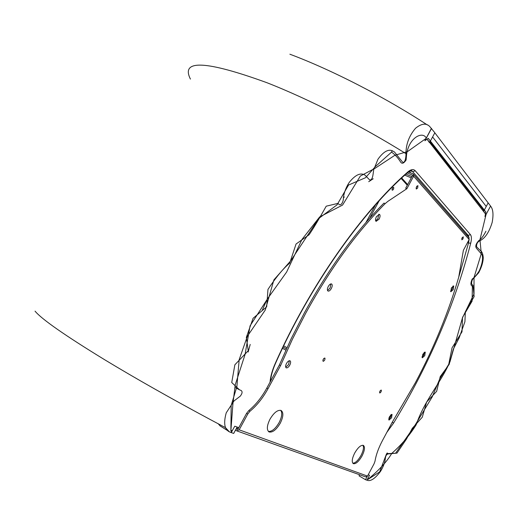 <?xml version="1.0" encoding="UTF-8"?>
<svg xmlns="http://www.w3.org/2000/svg" width="519" height="519" viewBox="0 0 519 519"><rect width="100%" height="100%" fill="white"/><g stroke="black" fill="none" stroke-linecap="round" stroke-linejoin="round"><path stroke-width="0.78" d="M429.726 140.221L484.882 210.746M432.599 136.938L486.232 206.484M391.56 152.08C395.011 154.578 397.976 157.821 400.454 161.818C401.868 164.173 403.756 163.556 406.124 159.975L406.598 154.403C409.05 137.399 422.609 130.983 426.222 137.97L426.365 138.035M229.359 431.795L225.499 427.65L210.753 419.806C170.926 398.456 135.699 378.513 105.072 359.985C65.031 335.501 41.689 319.224 35.045 311.147M431.555 128.446L424.892 140.746L428.24 138.32L430.374 141.051L434.851 132.78L429.687 126.474C426.216 122.906 421.512 123.49 415.57 128.219C409.115 135.77 405.923 144.256 405.981 153.689C361.607 125.942 307.754 98.616 266.695 82.625C205.881 60.535 180.456 59.354 190.428 79.089M428.214 138.339L430.316 141.012L429.291 142.433L427.046 139.183M484.973 216.468L485.486 213.925L427.156 139.339M430.316 141.012L485.862 212.05L485.537 213.614L483.669 211.583L483.526 209.994M484.305 210.046L483.669 211.583M227.796 430.712L220.043 425.872L218.168 423.679M367.167 476.526L365.48 479.692L359.031 475.839L359.609 474.749M365.48 479.692L366.907 480.192L369.541 475.261L367.64 478.823M490.578 206.134C493.102 209.099 493.634 214.522 492.168 222.404C489.274 231.974 485.259 238.052 480.127 240.647C477.597 241.75 476.41 243.787 476.572 246.765L479.9 250.113C481.859 251.241 482.975 253.739 483.247 257.599C483.157 262.134 481.626 267.194 478.654 272.773L472.413 279.618C471.174 282.81 471.356 284.665 472.971 285.191L474.145 296.596L465.355 311.679L464.914 321.728L459.159 337.869L453.314 349.144L449.156 364.416L440.242 376.593L436.635 391.339L426.637 402.037L422.284 417.198L412.281 428.331L406.552 438.918L396.964 453.126L388.673 453.872C386.661 453.976 385.526 455.721 385.273 459.094C384.774 462.857 383.204 466.931 380.557 471.33C375.269 478.362 370.929 481.385 367.536 480.406L367.134 479.77M367.497 479.095L368.107 479.335L379.674 471.875L386.584 453.684L395.562 453.249L414.253 426.501L432.184 396.944L439.781 378.831L448.734 364.306L452.023 347.899L462.007 331.816L462.487 317.427L472.089 301.169L472.4 286.319L472.997 285.197M367.66 478.784L368.321 479.018L368.107 479.335M485.92 231.215C483.663 235.795 481.256 238.967 478.687 240.725C475.735 244.034 475.054 246.635 476.643 248.517L482.093 254.745C483.189 258.52 482.281 263.808 479.368 270.62C477 274.551 474.6 277.373 472.167 279.079C470.435 283.225 470.525 285.599 472.433 286.196L472.4 286.319M368.321 479.018C378.974 470.272 386.811 461.715 391.826 453.346C401.654 444.66 409.77 435.136 416.186 424.769C424.321 400.525 440.949 382.607 450.018 361.672L462.448 317.875L474.022 293.903L474.022 277.457L481.301 253.622L479.952 239.72L486.011 214.632M472.433 286.196L472.971 285.191M485.894 212.044L484.96 216.533L490.572 206.049L488.158 202.884L484.331 210.039L485.894 212.044M434.838 132.806L488.158 202.884L486.225 206.465M235.088 387.434L239.473 389.808L231.734 382.516L234.867 364.792L248.231 350.727L246.337 337.369L253.084 318.29L266.675 306.826L267.973 289.394C276.14 277.062 283.387 268.317 289.706 263.165L296.051 244.021L309.058 234.776C313.255 228.645 318.977 219.115 326.217 206.186L337.882 203.403L339.121 204.441C341.197 206.186 343.695 201.19 343.377 197.7C344.136 192.341 346.102 187.223 349.274 182.338C355.483 174.656 360.783 172.302 365.168 175.266L369.554 179.859C372.889 180.716 373.031 173.657 373.719 169.732L377.981 159.21C383.262 151.885 388.017 149.057 392.247 150.724L391.436 152.223L375.458 166.489L365.48 177.738L348.547 185.03L337.039 204.849L318.75 218.473L290.679 260.869L273.922 279.832L265.287 310.012L247.401 336.215L239.175 359.615L236.878 386.623L231.176 405.436L230.877 430.776L232.914 403.827L235.23 384.793L245.046 354.522L250.067 325.835L267.778 298.419L286.624 272.047L301.948 239.48L319.672 216.916L342.553 205.076L360.355 176.025L375.146 168.24L394.998 155.2L407.46 151.626L426.073 138.417L431.425 128.362M392.247 150.724L394.466 151.976L402.426 161.947C405.144 164.036 406.085 156.693 405.981 153.689M230.877 430.776L232.012 431.146L234.77 426.203L238.798 427.669M239.473 389.808L241.076 390.437C242.62 391.527 242.36 393.421 240.284 396.133L234.011 400.96L226.252 412.78C223.267 423.472 224.545 429.933 230.092 432.158L230.637 432.353L232.012 431.146M237.151 427.072L233.693 433.436L231.292 432.593L232.259 430.815M231.292 432.593L230.786 432.372M373.206 178.757L368.711 181.708M344.389 196.961L343.37 197.726M266.422 300.819L262.452 309.869M250.203 344.441L248.153 352.031M424.964 140.61L426.073 138.417M462.306 237.475L461.748 238.708M462.105 237.812L461.832 239.83L463.019 238.844L463.292 236.826L462.105 237.812M362.904 445.25C364.046 447.261 363.423 450.648 361.036 455.403C358.097 460.502 355.353 463.104 352.803 463.208M354.691 453.048C351.979 458.601 351.532 462.144 353.355 463.662C355.885 464.122 358.778 461.56 362.035 455.987C364.734 450.486 365.181 446.956 363.384 445.393C360.887 444.893 357.993 447.443 354.691 453.048M391.371 414.454L390.593 417.244L388.666 419.475M389.451 416.692L388.991 420.098L391.586 417.795L392.053 414.383L389.451 416.692M424.568 352.167L423.764 355.139L422.005 357.215M422.816 354.25L422.317 357.812L424.776 355.651L425.275 352.09L422.816 354.25M452.99 286.001L452.159 289.226L450.524 291.178M451.361 287.961L450.829 291.743L453.197 289.706L453.729 285.93L451.361 287.961M247.745 414.058L246.577 413.358L248.848 410.523C255.737 404.807 261.725 397.327 266.811 388.089L279.404 364.896L291.243 338.563L304.517 312.62C329.052 268.07 355.541 231.558 383.969 203.091L385.169 203.617C356.748 232.116 330.259 268.66 305.71 313.242L292.431 339.205L280.578 365.551L267.973 388.763C262.886 398.008 256.899 405.495 250.015 411.217L247.745 414.058L239.175 429.829L236.716 430.848L235.496 430.115M236.93 430.926L365.506 476.857L367.497 476.092L374.076 463.765L374.997 461.209C376.016 454.955 378.487 448.111 382.399 440.676L392.26 422.213L415.362 382.75C433.8 348.139 448.247 312.983 458.699 277.282L463.383 250.32L469.163 239.512L468.916 237.631L413.377 174.105L413.63 176.233L406.883 188.702L405.696 188.196L412.436 175.733L413.63 176.233L469.163 239.512M416.056 188.163L416.978 186.029M416.523 186.691L417.925 185.64L417.691 187.995L416.296 189.046L416.523 186.691M268.381 431.432C271.859 431.724 275.433 428.778 279.105 422.589C281.953 416.9 282.479 412.806 280.682 410.308M269.997 419.164C273.993 412.553 277.71 409.66 281.136 410.484C283.698 412.527 283.393 416.783 280.228 423.257C276.29 429.81 272.585 432.716 269.108 431.964C266.513 429.979 266.811 425.71 269.997 419.164M285.735 367.264L288.596 364.513L289.343 360.711M286.488 363.469C287.753 361.373 288.934 360.484 290.043 360.789C290.912 361.522 290.815 362.982 289.758 365.162C288.499 367.251 287.312 368.146 286.203 367.841C285.333 367.115 285.424 365.661 286.488 363.469M327.541 290.523L330.11 287.987L330.856 283.887M328.293 286.423C329.494 284.431 330.603 283.614 331.628 283.964C332.491 284.788 332.381 286.326 331.297 288.577C330.103 290.569 328.994 291.386 327.969 291.042C327.1 290.231 327.21 288.687 328.293 286.423M375.698 220.899L377.929 218.59L378.695 214.282M376.47 216.592L379.525 214.353C380.356 215.236 380.219 216.825 379.123 219.122L376.074 221.366C375.243 220.491 375.373 218.895 376.47 216.592M413.818 174.845L412.903 173.794L408.421 171.938M412.903 173.794L413.377 174.105M246.577 413.358L238.013 429.122L237.254 429.382L236.236 428.759M279.404 364.896L280.578 365.551M379.921 391.203C379.279 393.331 379.661 393.545 381.063 391.845C381.705 389.717 381.329 389.51 379.921 391.203M406.883 188.702L387.927 201.32L385.169 203.617M324.706 360.082C323.058 361.964 322.578 361.691 323.253 359.265C324.9 357.383 325.387 357.656 324.706 360.082M407.201 172.95L412.229 175.039L413.072 175.999M380.142 390.839L379.733 391.605M407.292 185.238L401.135 178.465M369.716 218.201L379.142 200.814M392.396 188.228C391.767 190.421 392.124 190.797 393.46 189.351C394.09 187.158 393.739 186.788 392.396 188.228M365.973 222.463L375.535 204.836M322.883 360.225L323.837 358.447M404.749 175.15L411.282 177.874M407.655 184.569L401.674 177.965M405.897 174.118L411.95 176.635M392.831 187.619L391.994 189.526M483.539 211.473L483.345 209.76L429.907 141.583M368.198 474.775L369.541 475.261M231.163 430.368L232.291 430.77M409.355 171.328L410.724 172.892M424.224 352.407L421.999 357.111M390.937 414.752L388.815 418.243M407.337 172.833L407.856 171.925C411.003 169.285 413.461 168.889 415.239 170.751L470.409 234.607C471.615 236.197 471.719 239.058 470.72 243.203C454.56 305.328 428.837 365.311 393.551 423.147L392.28 422.181M270.016 382.185C270.548 376.327 272.319 370.015 275.323 363.242C309.908 285.489 362.022 211.784 407.856 171.925M469.066 237.799L468.222 235.431L412.748 171.75L415.239 170.751M410.529 170.829L412.748 171.75L410.892 170.751M466.231 234.562L468.222 235.431L470.409 234.607M458.822 276.848L468.514 243.015L470.72 243.203M467.528 242.581L468.514 243.015L469.079 239.681M393.551 423.147L386.837 432.372M236.645 428L238.292 428.597M248.848 410.523L250.015 411.217M266.811 388.089L267.973 388.763M367.497 476.092L239.175 429.829M405.43 175.435L404.982 174.935M283.069 347.081L286.404 348.898M283.653 345.862L286.968 347.672M285.846 350.13L282.479 348.307M289.881 54.216C331.245 69.643 385.046 97.228 427.28 124.897M387.142 452.977L387.654 453.275M409.225 171.406L410.419 172.769M410.983 170.738L412.118 171.108C411.917 170.167 410.438 170.641 407.687 172.529C362.035 212.193 310.051 285.709 275.576 363.235C272.689 369.742 270.983 375.788 270.451 381.381M269.108 431.964L268.699 431.717"/></g></svg>
